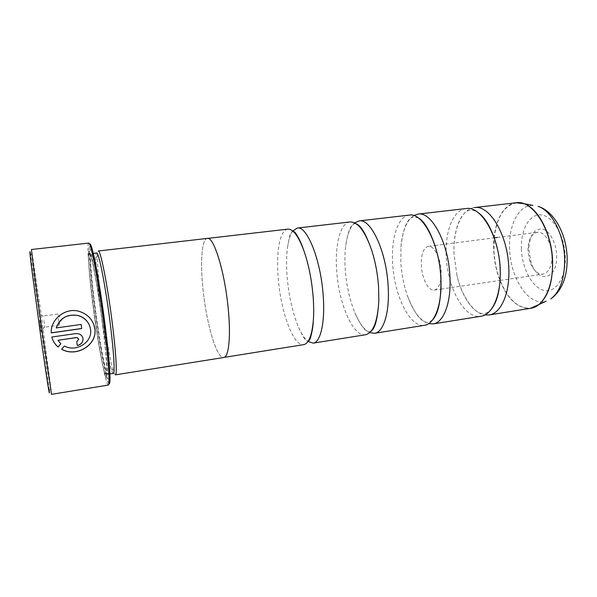 <?xml version="1.0" encoding="UTF-8"?>
<svg xmlns="http://www.w3.org/2000/svg" width="597" height="597" viewBox="0 0 597 597"><rect width="100%" height="100%" fill="white"/><g stroke="black" fill="none" stroke-linecap="round" stroke-linejoin="round"><path stroke-width="0.45" stroke-dasharray="2.98 2.24" d="M466.033 208.547C453.056 209.831 444.758 231.92 446.257 256.665C447.459 287.911 464.533 319.335 480.876 316.268M409.348 215.099C397.833 216.211 390.901 238.606 392.684 263.844C394.333 295.694 410.049 328.059 424.527 325.29M349.991 221.957C340.103 222.882 334.656 245.583 336.753 271.337C338.887 303.813 353.111 337.178 365.536 334.745M287.776 229.144C279.687 229.867 275.866 252.882 278.306 279.165C280.956 312.298 293.545 346.715 303.694 344.648M61.588 349.342L64.297 346.014L66.379 346.902C77.976 351.342 92.401 341.424 90.572 329.551L89.714 325.932M93.602 323.984C90.968 317.783 86.311 313.604 79.64 311.44C65.939 306.865 50.364 318.962 51.23 332.827L51.238 332.902M77.289 345.544L76.767 341.536L78.67 339.238M51.812 337.029L75.722 333.514L78.826 333.775C80.826 334.492 82.14 335.79 82.782 337.671M32.268 253.143L30.626 255.046L38.768 310.082L49.118 389.259L51.215 390.639L40.506 309.559L31.544 249.501M556.665 255.553C557.829 280.023 537.434 283.926 531.061 262.337L528.912 250.404L528.935 246.897C530.248 234.263 534.845 228.345 542.703 229.129C549.815 230.92 556.352 243.061 556.665 255.553M552.083 255.583C551.927 266.374 548.882 272.56 542.964 274.142C537.442 274.351 533.076 270.15 529.867 261.523L527.979 251.068L528.002 248.001C528.763 238.837 531.83 233.606 537.203 232.315C544.106 231.009 551.904 242.897 552.083 255.583M440.899 278.986C439.832 285.694 437.631 289.388 434.303 290.082C428.489 291.232 421.915 278.508 421.325 265.598C421.019 254.344 423.34 247.934 428.273 246.352C433.877 245.195 440.638 257.822 441.183 271.053L441.049 277.739M39.544 320.388L40.917 331.425L39.544 320.388M43.947 320.552L44.82 327.163L43.947 320.552M58.379 318.567L59.342 325.134L58.379 318.567M108.855 383.625C106.057 380.804 98.789 340.103 94.042 302.589C90.244 273.068 88.169 247.121 89.662 244.315M88.722 243.076C86.714 243.106 88.849 270.71 92.953 302.56C98.012 342.544 105.841 385.841 108.288 385.065M113.296 373.364C112.781 373.401 112.094 371.961 111.221 369.036C108.102 358.64 103.177 329.91 99.833 303.358C97.207 282.351 95.893 267.143 95.886 257.717C95.93 254.665 96.207 253.091 96.707 252.994M115.378 374.849C114.825 374.886 114.094 373.394 113.176 370.356C109.908 359.618 104.826 330.119 101.4 302.858C98.714 281.291 97.378 265.643 97.408 255.919C97.475 252.747 97.774 251.106 98.311 251.001M104.93 326.268C110.124 367.095 110.452 389.266 106.467 374.334C103.274 363.192 98.035 332.059 94.386 303.336C91.498 280.515 89.998 264.038 89.871 253.904C89.983 245.382 91.617 248.233 94.774 262.464C97.833 276.836 101.915 302.395 104.93 326.268M102.803 326.178C107.863 365.827 108.296 387.483 104.49 373.006C101.445 362.2 96.378 331.85 92.804 303.836C89.983 281.583 88.49 265.546 88.334 255.717C88.401 247.471 89.953 250.292 92.983 264.173C95.916 278.172 99.871 303 102.803 326.178M474.317 207.592C461.369 208.883 452.914 230.166 454.041 254.352L456.944 275.418C461.839 296.313 473.249 313.246 484.861 314.947M207.353 238.404C201.726 238.837 200.107 262.262 203.01 289.247C206.375 323.223 216.726 359.013 223.756 357.454C228.8 357.222 231.017 336.193 228.158 308.119C224.711 271.516 213.674 236.196 207.36 238.434C201.734 238.875 200.122 262.277 203.017 289.254C206.375 323.238 216.726 359.043 223.763 357.484M413.758 215.562C406.564 220.494 402.288 231.054 400.93 247.248L400.863 262.747C401.654 274.754 403.945 286.045 407.736 296.619C413.422 311.843 420.392 320.858 428.653 323.656M354.663 222.89C350.133 226.935 347.148 234.666 345.693 246.068C344.797 253.471 344.67 261.516 345.297 270.187C346.551 285.926 349.745 300.097 354.872 312.694C359.357 323.283 364.327 329.91 369.782 332.581M292.784 231.046C290.351 234.397 288.612 239.763 287.575 247.143C286.366 256.091 286.254 266.366 287.239 277.971C289.015 297.06 292.814 313.529 298.627 327.38C301.627 334.201 304.746 338.895 308 341.462M51.506 394.348L51.215 390.639M57.924 340.208L60.857 343.753M56.237 327.865L81.147 324.44M516.144 202.764C501.928 204.189 492.488 225.994 493.734 250.307C494.226 261.008 496.316 271.135 500.01 280.68M533.076 307.709C519.703 310.082 508.719 300.992 500.137 280.448C496.495 270.941 494.435 260.896 493.943 250.277L494.264 237.852M494.271 237.83C496.973 215.726 505.084 204.01 518.606 202.674M94.714 304.045C91.214 276.859 89.475 253.621 91.207 253.628C92.983 251.882 99.886 288.299 104.497 325.328C108.109 353.752 109.415 374.573 107.826 374.237C105.729 374.998 99.027 338.268 94.714 304.045M102.706 325.962C107.206 361.454 108.057 383.058 105.124 374.431C102.251 366.334 96.736 334.201 92.878 304C88.99 273.754 87.237 248.979 89.572 252.412C91.834 255.277 98.236 290.53 102.706 325.962M532.942 205.398C518.621 204.793 508.443 225.435 509.614 248.897C510.226 278.292 528.942 307.015 546.143 301.209M521.412 249.009C520.621 229.778 529.405 213.592 541.195 214.905C552.971 215.905 564.807 235.949 565.277 257.15C565.919 278.381 555.232 293.612 543.606 290.314C531.979 287.314 522.047 268.225 521.412 249.009M500.107 280.933C508.017 299.813 518.211 308.933 530.681 308.291M454.041 254.352C452.824 230.338 461.19 210.674 470.332 210.248C472.787 209.935 475.466 210.793 478.369 212.816M400.93 247.248C402.975 228.218 407.288 218.077 413.863 216.823L418.393 217.995M356.469 223.979L354.737 223.711C350.835 224.196 347.82 231.651 345.693 246.068M371.215 331.044L369.625 331.775C365.737 332.357 360.819 325.999 354.872 312.694M432.459 320.059L428.407 322.41C421.743 322.984 414.848 314.388 407.736 296.619M491.592 308.828C489.353 311.559 487.003 313.104 484.555 313.47C475.637 315.537 462.265 298.866 456.944 275.418M529.867 261.523L531.061 262.337M434.303 290.082L440.922 289.112M440.996 289.105L500.025 280.441M500.144 280.426L542.964 274.142M44.768 326.865L40.917 331.425M59.342 325.134L44.82 327.163M57.969 314.985L62.066 319.096L59.237 324.156M95.886 257.717L97.408 255.919M109.908 373.901L107.826 374.237L107.296 370.513C106.915 362.304 105.415 347.402 102.796 325.805C99.886 303.485 96.983 284.59 94.08 269.135L91.207 253.628L93.296 253.389M104.49 373.006L106.467 374.334M298.627 327.38C302.089 334.977 304.545 339.312 305.977 340.38L308.022 341.588M207.741 238.39L207.36 238.434M224.136 357.387L223.756 357.454M287.575 247.143C288.851 238.89 290.038 234.054 291.135 232.636L292.776 230.92M88.334 255.717L89.871 253.904M111.221 369.036L113.176 370.356M57.805 314.015L43.275 315.985M43.305 316.291L38.372 312.94M428.273 246.352L434.914 245.501M434.982 245.486L494.159 237.86M497.204 237.472L537.203 232.315M528.002 248.001L528.935 246.897"/><path stroke-width="0.9" d="M428.653 323.656L433.146 323.917L480.876 316.268C492.435 314.925 501.368 294.866 500.159 269.441C499.241 236.27 480.951 205.525 466.033 208.547L418.012 214.099L413.758 215.562M369.782 332.581L374.558 333.298L424.527 325.29C434.78 324.171 442.384 303.88 440.84 277.881C439.414 243.949 422.542 212.226 409.348 215.099L359.073 220.905L354.663 222.89M308 341.462L313.156 343.133L365.536 334.745C373.237 332.872 377.67 321.484 378.826 300.582L378.558 286.732C377.67 274.195 375.498 262.367 372.028 251.255C365.267 231.442 357.916 221.681 349.991 221.957L297.299 228.047L292.784 231.046M224.136 357.387L303.694 344.648C308.716 343.588 311.918 335.581 313.313 320.626C313.88 313.261 313.806 305.067 313.089 296.045C311.559 278.635 308.373 263.18 303.537 249.673C298.149 235.643 292.896 228.808 287.776 229.144L207.741 238.39M93.602 323.984L94.856 328.94C97.162 343.872 78.953 356.081 64.416 350.506L62.028 349.491M90.572 329.395L90.602 329.626C92.423 341.499 78.013 351.424 66.401 346.984L64.312 346.096L61.588 349.342L64.431 350.588C78.961 356.17 97.207 343.939 94.886 329.014L94.863 328.783C93.341 320.246 88.274 314.485 79.662 311.507C65.983 306.933 50.364 319.022 51.238 332.902L81.692 328.574L81.147 324.44L56.252 327.94C60.222 317.746 67.67 313.664 78.603 315.694C85.393 318.089 89.386 322.649 90.572 329.395M78.692 339.312L76.789 341.618L77.289 345.544C81.177 344.611 83.087 342.327 83.005 338.686C82.61 336.35 81.229 334.738 78.849 333.85L75.744 333.589L51.812 337.029C52.849 341.036 54.954 344.372 58.125 347.029L60.857 343.753L57.939 340.29L76.274 337.633L77.326 337.723L78.692 339.312M82.782 337.671L82.983 338.611C83.073 342.193 81.207 344.469 77.386 345.439M49.118 389.259C50.551 402.691 46.7 378.849 40.753 336.35L31.626 268.105C29.678 252.158 29.343 247.8 30.626 255.046M31.544 249.501C30.887 247.591 36.581 291.694 42.85 336.447L51.506 394.348L108.288 385.065C108.818 384.983 109.072 382.938 109.042 378.946C108.878 368.856 107.303 351.76 104.311 327.671C100.236 295.187 94.371 260.479 91.102 248.762C90.057 244.912 89.259 243.016 88.722 243.076L31.544 249.501M441.049 277.739L440.899 278.986M89.662 244.315C90.184 243.27 91.08 245.046 92.356 249.65C95.61 261.21 101.4 295.336 105.393 327.275C108.326 350.969 109.863 367.797 110.005 377.752C110.027 382.528 109.647 384.49 108.855 383.625M93.296 253.389L96.707 252.994C98.699 251.218 105.796 287.538 110.348 324.499C113.915 352.864 115.049 373.677 113.296 373.364L109.908 373.901M98.311 251.001C100.43 249.158 107.803 286.508 112.467 324.574C116.131 353.782 117.236 375.162 115.378 374.849L223.763 357.484C228.808 357.26 231.032 336.215 228.166 308.127C224.718 271.501 213.674 236.166 207.353 238.404L98.311 251.001M484.861 314.947L489.107 314.947C500.853 313.574 509.98 293.545 508.816 268.217C507.965 235.151 489.473 204.54 474.317 207.592L516.144 202.764L523.979 203.711C538.419 208.166 552.143 234.957 552.65 261.971C552.703 283.15 547.807 297.575 537.972 305.261L533.076 307.709M433.146 323.917C443.601 322.753 451.414 302.5 449.922 276.59C448.571 242.778 431.482 211.204 418.012 214.099M374.558 333.298C383.602 332.387 389.953 311.895 388.102 285.381C386.199 250.785 370.67 218.181 359.073 220.905M313.156 343.133C320.634 342.491 325.372 321.768 323.119 294.62C320.611 259.202 306.828 225.509 297.299 228.047M60.804 343.715L58.11 346.947C55.133 344.462 53.081 341.335 51.969 337.574M78.632 339.021L77.304 337.641L76.252 337.551L57.939 340.29M81.132 324.447L81.692 328.574M81.67 328.499L51.238 332.827M89.714 325.932C87.699 320.858 83.99 317.425 78.58 315.626C67.662 313.589 60.215 317.671 56.237 327.865L56.252 327.94M489.107 314.947L530.681 308.291C543.33 306.754 553.389 286.911 552.456 262.008C551.964 229.502 532.502 199.607 516.144 202.764M518.606 202.674L532.942 205.398M564.672 259.344C564.277 234.837 551.635 210.532 538.113 206.375C554.62 211.323 566.762 234.919 567.15 258.464C567.314 277.165 561.889 290.627 550.859 298.866C560.068 291.746 564.672 278.568 564.672 259.344M546.143 301.209L530.681 308.291M478.369 212.816C488.533 219.323 499.473 244.606 500.234 269.374C500.547 287.97 497.667 301.127 491.592 308.828M418.393 217.995C427.4 222.174 439.72 250.053 440.862 277.859C441.34 299.522 438.541 313.589 432.459 320.059M372.028 251.255C366.304 234.711 361.118 225.621 356.469 223.979M303.537 249.673C300.209 239.367 294.836 231.688 294.664 232.046L292.776 230.92M313.313 320.626C312.895 331.447 309.798 340.29 309.537 339.999L308.022 341.588M378.826 300.582C377.789 318.052 375.252 328.208 371.215 331.044M92.356 249.65L91.102 248.762M110.005 377.752L109.042 378.946M494.159 237.86L497.204 237.472"/></g></svg>
